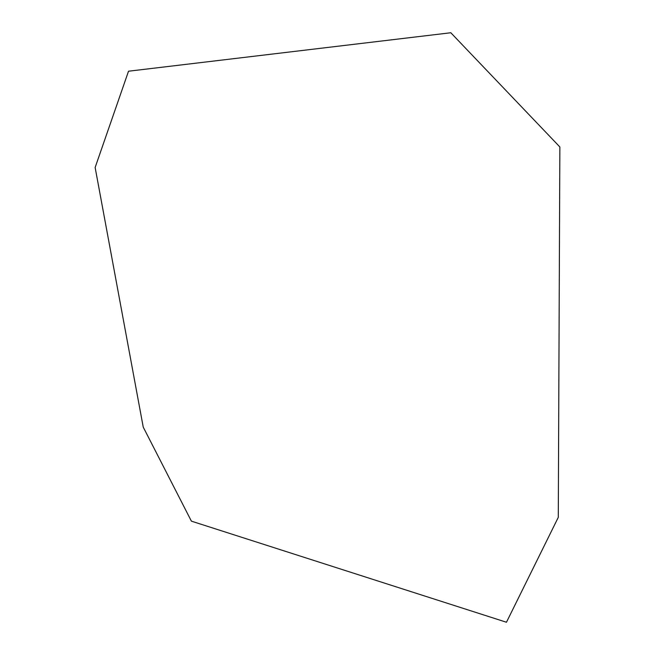 <?xml version="1.0" encoding="UTF-8"?>
<svg xmlns="http://www.w3.org/2000/svg" width="655" height="655" viewBox="0 0 655 655"><rect width="100%" height="100%" fill="white"/><g stroke="black" fill="none" stroke-linecap="round" stroke-linejoin="round"><path stroke-width="0.98" d="M95.139 167.492L143.232 427.101L191.391 521.151L506.462 622.25L558.281 517.36L559.861 146.966L450.82 32.75L128.519 71.215L95.139 167.492"/></g></svg>
